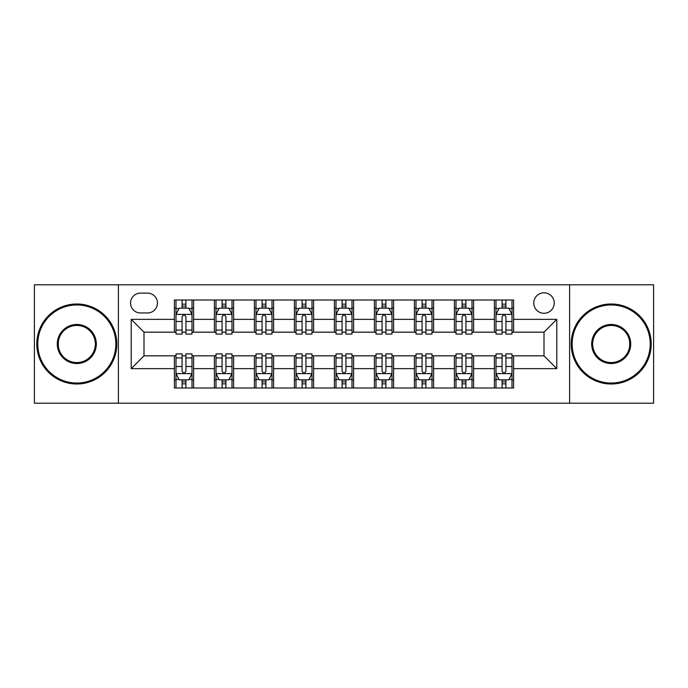<?xml version="1.0" encoding="UTF-8"?>
<svg xmlns="http://www.w3.org/2000/svg" width="688" height="688" viewBox="0 0 688 688"><rect width="100%" height="100%" fill="white"/><g stroke="black" fill="none" stroke-linecap="round" stroke-linejoin="round"><path stroke-width="1.03" d="M544.002 292.804A10.243 10.243 0 0 0 533.759 303.038A10.243 10.243 0 0 0 544.002 313.281A10.243 10.243 0 0 0 554.244 303.038A10.243 10.243 0 0 0 544.002 292.804M569.604 403.202L653.6 403.202L653.6 284.798L569.604 284.798L569.604 403.202L118.396 403.202L118.396 284.798L34.4 284.798L34.4 403.202L118.396 403.202M140.481 312.963L147.516 312.963A9.916 9.916 0 0 0 157.44 303.038A9.916 9.916 0 0 0 147.516 293.122L140.481 293.122A9.916 9.916 0 0 0 130.557 303.038A9.916 9.916 0 0 0 140.481 312.963M569.604 284.798L118.396 284.798M174.399 368.639L131.202 368.639L131.202 319.361L174.399 319.361L174.399 332.158L143.998 332.158L143.998 355.842L174.399 355.842L174.399 387.998L513.601 387.998L513.601 355.842L544.002 355.842L544.002 332.158L513.601 332.158L513.601 319.361L556.798 319.361L556.798 368.639L513.601 368.639M513.601 319.361L513.601 300.002L174.399 300.002L174.399 319.361M494.397 300.002L494.397 332.158L495.996 332.158M502.077 332.158L505.921 332.158M512.001 332.158L513.601 332.158M494.397 332.158L472.002 332.158M454.398 300.002L454.398 332.158L455.998 332.158M462.078 332.158L465.922 332.158M454.398 332.158L432.004 332.158M414.4 300.002L414.4 332.158L415.999 332.158M422.079 332.158L425.924 332.158M414.4 332.158L391.997 332.158M374.401 300.002L374.401 332.158L376.001 332.158M382.081 332.158L385.916 332.158M374.401 332.158L351.998 332.158M334.402 300.002L334.402 332.158L336.002 332.158M342.082 332.158L345.918 332.158M334.402 332.158L311.999 332.158M294.404 300.002L294.404 332.158L296.003 332.158M302.084 332.158L305.919 332.158M294.404 332.158L272.001 332.158M254.397 300.002L254.397 332.158L255.996 332.158M262.076 332.158L265.921 332.158M254.397 332.158L232.002 332.158M214.398 300.002L214.398 332.158L215.998 332.158M222.078 332.158L225.922 332.158M214.398 332.158L192.004 332.158M174.399 332.158L175.999 332.158M182.079 332.158L185.923 332.158M174.399 355.842L175.999 355.842M182.079 355.842L185.923 355.842M192.004 355.842L193.603 355.842L193.603 387.998M215.998 355.842L193.603 355.842M222.078 355.842L225.922 355.842M232.002 355.842L233.602 355.842L233.602 387.998M255.996 355.842L233.602 355.842M262.076 355.842L265.921 355.842M272.001 355.842L273.6 355.842L273.6 387.998M296.003 355.842L273.6 355.842M302.084 355.842L305.919 355.842M311.999 355.842L313.599 355.842L313.599 387.998M336.002 355.842L313.599 355.842M342.082 355.842L345.918 355.842M351.998 355.842L353.598 355.842L353.598 387.998M376.001 355.842L353.598 355.842M382.081 355.842L385.916 355.842M391.997 355.842L393.596 355.842L393.596 387.998M415.999 355.842L393.596 355.842M422.079 355.842L425.924 355.842M432.004 355.842L433.603 355.842L433.603 387.998M455.998 355.842L433.603 355.842M462.078 355.842L465.922 355.842M472.002 355.842L473.602 355.842L473.602 387.998M495.996 355.842L473.602 355.842M502.077 355.842L505.921 355.842M512.001 355.842L513.601 355.842M193.603 300.002L193.603 332.158M174.399 308L175.999 308M182.079 308L185.923 308M192.004 308L193.603 308M174.399 380L175.999 380M182.079 380L185.923 380M192.004 380L193.603 380M214.398 355.842L214.398 387.998M233.602 300.002L233.602 332.158M214.398 308L215.998 308M222.078 308L225.922 308M232.002 308L233.602 308M214.398 380L215.998 380M222.078 380L225.922 380M232.002 380L233.602 380M254.397 355.842L254.397 387.998M254.397 380L255.996 380M262.076 380L265.921 380M272.001 380L273.6 380M273.6 300.002L273.6 332.158M254.397 308L255.996 308M262.076 308L265.921 308M272.001 308L273.6 308M294.404 355.842L294.404 387.998M294.404 380L296.003 380M302.084 380L305.919 380M311.999 380L313.599 380M313.599 300.002L313.599 332.158M294.404 308L296.003 308M302.084 308L305.919 308M311.999 308L313.599 308M334.402 355.842L334.402 387.998M334.402 380L336.002 380M342.082 380L345.918 380M351.998 380L353.598 380M353.598 300.002L353.598 332.158M334.402 308L336.002 308M342.082 308L345.918 308M351.998 308L353.598 308M374.401 355.842L374.401 387.998M374.401 380L376.001 380M382.081 380L385.916 380M391.997 380L393.596 380M393.596 300.002L393.596 332.158M374.401 308L376.001 308M382.081 308L385.916 308M391.997 308L393.596 308M414.4 355.842L414.4 387.998M414.4 380L415.999 380M422.079 380L425.924 380M432.004 380L433.603 380M433.603 300.002L433.603 332.158M414.4 308L415.999 308M422.079 308L425.924 308M432.004 308L433.603 308M454.398 355.842L454.398 387.998M454.398 380L455.998 380M462.078 380L465.922 380M472.002 380L473.602 380M473.602 300.002L473.602 332.158M454.398 308L455.998 308M462.078 308L465.922 308M472.002 308L473.602 308M494.397 355.842L494.397 387.998M494.397 380L495.996 380M502.077 380L505.921 380M512.001 380L513.601 380M494.397 308L495.996 308M502.077 308L505.921 308M512.001 308L513.601 308M143.998 332.158L131.202 319.361M143.998 355.842L131.202 368.639M556.798 319.361L544.002 332.158M556.798 368.639L544.002 355.842M185.923 304.156L182.079 304.156M192.004 330.068L185.923 330.068L185.923 334.084L192.004 334.084L192.004 314.562L188.796 308.164L179.198 308.164L175.999 314.562L175.999 334.084L182.079 334.084L182.079 330.068L175.999 330.068M175.999 314.562L175.999 300.002M192.004 314.562L192.004 300.002M182.079 308.164L182.079 300.002M185.923 300.002L185.923 308.164M185.923 330.068L185.923 316.962C184.642 314.493 183.361 314.493 182.079 316.962L182.079 330.068M182.079 383.844L185.923 383.844M175.999 357.932L182.079 357.932L182.079 353.916L175.999 353.916L175.999 373.438L179.198 379.836L188.796 379.836L192.004 373.438L192.004 353.916L185.923 353.916L185.923 357.932L192.004 357.932M192.004 373.438L192.004 387.998M175.999 373.438L175.999 387.998M185.923 379.836L185.923 387.998M182.079 387.998L182.079 379.836M182.079 357.932L182.079 371.038C183.361 373.507 184.642 373.507 185.923 371.038L185.923 357.932M225.922 304.156L222.078 304.156M232.002 330.068L225.922 330.068L225.922 334.084L232.002 334.084L232.002 314.562L228.803 308.164L219.197 308.164L215.998 314.562L215.998 334.084L222.078 334.084L222.078 330.068L215.998 330.068M215.998 314.562L215.998 300.002M232.002 314.562L232.002 300.002M222.078 308.164L222.078 300.002M225.922 300.002L225.922 308.164M225.922 330.068L225.922 316.962C224.641 314.493 223.359 314.493 222.078 316.962L222.078 330.068M265.921 304.156L262.076 304.156M272.001 330.068L265.921 330.068L265.921 334.084L272.001 334.084L272.001 314.562L268.802 308.164L259.204 308.164L255.996 314.562L255.996 334.084L262.076 334.084L262.076 330.068L255.996 330.068M255.996 314.562L255.996 300.002M272.001 314.562L272.001 300.002M262.076 308.164L262.076 300.002M265.921 300.002L265.921 308.164M265.921 330.068L265.921 316.962C264.639 314.493 263.358 314.493 262.076 316.962L262.076 330.068M305.919 304.156L302.084 304.156M311.999 330.068L305.919 330.068L305.919 334.084L311.999 334.084L311.999 314.562L308.8 308.164L299.203 308.164L296.003 314.562L296.003 334.084L302.084 334.084L302.084 330.068L296.003 330.068M296.003 314.562L296.003 300.002M311.999 314.562L311.999 300.002M302.084 308.164L302.084 300.002M305.919 300.002L305.919 308.164M305.919 330.068L305.919 316.962C304.638 314.493 303.365 314.493 302.084 316.962L302.084 330.068M222.078 383.844L225.922 383.844M215.998 357.932L222.078 357.932L222.078 353.916L215.998 353.916L215.998 373.438L219.197 379.836L228.803 379.836L232.002 373.438L232.002 353.916L225.922 353.916L225.922 357.932L232.002 357.932M232.002 373.438L232.002 387.998M215.998 373.438L215.998 387.998M225.922 379.836L225.922 387.998M222.078 387.998L222.078 379.836M222.078 357.932L222.078 371.038C223.359 373.507 224.641 373.507 225.922 371.038L225.922 357.932M262.076 383.844L265.921 383.844M255.996 357.932L262.076 357.932L262.076 353.916L255.996 353.916L255.996 373.438L259.204 379.836L268.802 379.836L272.001 373.438L272.001 353.916L265.921 353.916L265.921 357.932L272.001 357.932M272.001 373.438L272.001 387.998M255.996 373.438L255.996 387.998M265.921 379.836L265.921 387.998M262.076 387.998L262.076 379.836M262.076 357.932L262.076 371.038C263.358 373.507 264.639 373.507 265.921 371.038L265.921 357.932M302.084 383.844L305.919 383.844M296.003 357.932L302.084 357.932L302.084 353.916L296.003 353.916L296.003 373.438L299.203 379.836L308.8 379.836L311.999 373.438L311.999 353.916L305.919 353.916L305.919 357.932L311.999 357.932M311.999 373.438L311.999 387.998M296.003 373.438L296.003 387.998M305.919 379.836L305.919 387.998M302.084 387.998L302.084 379.836M302.084 357.932L302.084 371.038C303.356 373.507 304.638 373.507 305.919 371.038L305.919 357.932M345.918 304.156L342.082 304.156M351.998 330.068L345.918 330.068L345.918 334.084L351.998 334.084L351.998 314.562L348.799 308.164L339.201 308.164L336.002 314.562L336.002 334.084L342.082 334.084L342.082 330.068L336.002 330.068M336.002 314.562L336.002 300.002M351.998 314.562L351.998 300.002M342.082 308.164L342.082 300.002M345.918 300.002L345.918 308.164M345.918 330.068L345.918 316.962C344.645 314.493 343.364 314.493 342.082 316.962L342.082 330.068M342.082 383.844L345.918 383.844M336.002 357.932L342.082 357.932L342.082 353.916L336.002 353.916L336.002 373.438L339.201 379.836L348.799 379.836L351.998 373.438L351.998 353.916L345.918 353.916L345.918 357.932L351.998 357.932M351.998 373.438L351.998 387.998M336.002 373.438L336.002 387.998M345.918 379.836L345.918 387.998M342.082 387.998L342.082 379.836M342.082 357.932L342.082 371.038C343.355 373.507 344.636 373.507 345.918 371.038L345.918 357.932M76.798 304.956A39.044 39.044 0 0 0 37.763 344A39.044 39.044 0 0 0 76.798 383.044A39.044 39.044 0 0 0 115.842 344A39.044 39.044 0 0 0 76.798 304.956M76.798 383.999A39.999 39.999 0 0 1 36.799 344A39.999 39.999 0 0 1 76.798 304.001A39.999 39.999 0 0 1 116.797 344A39.999 39.999 0 0 1 76.798 383.999M76.798 324.478A19.522 19.522 0 0 1 96.32 344A19.522 19.522 0 0 1 76.798 363.522A19.522 19.522 0 0 1 57.276 344A19.522 19.522 0 0 1 76.798 324.478M76.798 362.559A18.559 18.559 0 0 0 95.357 344A18.559 18.559 0 0 0 76.798 325.441A18.559 18.559 0 0 0 58.239 344A18.559 18.559 0 0 0 76.798 362.559M611.202 304.956A39.044 39.044 0 0 0 572.158 344A39.044 39.044 0 0 0 611.202 383.044A39.044 39.044 0 0 0 650.237 344A39.044 39.044 0 0 0 611.202 304.956M611.202 383.999A39.999 39.999 0 0 1 571.203 344A39.999 39.999 0 0 1 611.202 304.001A39.999 39.999 0 0 1 651.201 344A39.999 39.999 0 0 1 611.202 383.999M611.202 324.478A19.522 19.522 0 0 1 630.724 344A19.522 19.522 0 0 1 611.202 363.522A19.522 19.522 0 0 1 591.68 344A19.522 19.522 0 0 1 611.202 324.478M611.202 362.559A18.559 18.559 0 0 0 629.761 344A18.559 18.559 0 0 0 611.202 325.441A18.559 18.559 0 0 0 592.643 344A18.559 18.559 0 0 0 611.202 362.559M385.916 304.156L382.081 304.156M391.997 330.068L385.916 330.068L385.916 334.084L391.997 334.084L391.997 314.562L388.797 308.164L379.2 308.164L376.001 314.562L376.001 334.084L382.081 334.084L382.081 330.068L376.001 330.068M376.001 314.562L376.001 300.002M391.997 314.562L391.997 300.002M382.081 308.164L382.081 300.002M385.916 300.002L385.916 308.164M385.916 330.068L385.916 316.962C384.644 314.493 383.362 314.493 382.081 316.962L382.081 330.068M382.081 383.844L385.916 383.844M376.001 357.932L382.081 357.932L382.081 353.916L376.001 353.916L376.001 373.438L379.2 379.836L388.797 379.836L391.997 373.438L391.997 353.916L385.916 353.916L385.916 357.932L391.997 357.932M391.997 373.438L391.997 387.998M376.001 373.438L376.001 387.998M385.916 379.836L385.916 387.998M382.081 387.998L382.081 379.836M382.081 357.932L382.081 371.038C383.362 373.507 384.635 373.507 385.916 371.038L385.916 357.932M425.924 304.156L422.079 304.156M432.004 330.068L425.924 330.068L425.924 334.084L432.004 334.084L432.004 314.562L428.796 308.164L419.198 308.164L415.999 314.562L415.999 334.084L422.079 334.084L422.079 330.068L415.999 330.068M415.999 314.562L415.999 300.002M432.004 314.562L432.004 300.002M422.079 308.164L422.079 300.002M425.924 300.002L425.924 308.164M425.924 330.068L425.924 316.962C424.642 314.493 423.361 314.493 422.079 316.962L422.079 330.068M422.079 383.844L425.924 383.844M415.999 357.932L422.079 357.932L422.079 353.916L415.999 353.916L415.999 373.438L419.198 379.836L428.796 379.836L432.004 373.438L432.004 353.916L425.924 353.916L425.924 357.932L432.004 357.932M432.004 373.438L432.004 387.998M415.999 373.438L415.999 387.998M425.924 379.836L425.924 387.998M422.079 387.998L422.079 379.836M422.079 357.932L422.079 371.038C423.361 373.507 424.642 373.507 425.924 371.038L425.924 357.932M465.922 304.156L462.078 304.156M472.002 330.068L465.922 330.068L465.922 334.084L472.002 334.084L472.002 314.562L468.803 308.164L459.197 308.164L455.998 314.562L455.998 334.084L462.078 334.084L462.078 330.068L455.998 330.068M455.998 314.562L455.998 300.002M472.002 314.562L472.002 300.002M462.078 308.164L462.078 300.002M465.922 300.002L465.922 308.164M465.922 330.068L465.922 316.962C464.641 314.493 463.359 314.493 462.078 316.962L462.078 330.068M462.078 383.844L465.922 383.844M455.998 357.932L462.078 357.932L462.078 353.916L455.998 353.916L455.998 373.438L459.197 379.836L468.803 379.836L472.002 373.438L472.002 353.916L465.922 353.916L465.922 357.932L472.002 357.932M472.002 373.438L472.002 387.998M455.998 373.438L455.998 387.998M465.922 379.836L465.922 387.998M462.078 387.998L462.078 379.836M462.078 357.932L462.078 371.038C463.359 373.507 464.641 373.507 465.922 371.038L465.922 357.932M505.921 304.156L502.077 304.156M512.001 330.068L505.921 330.068L505.921 334.084L512.001 334.084L512.001 314.562L508.802 308.164L499.204 308.164L495.996 314.562L495.996 334.084L502.077 334.084L502.077 330.068L495.996 330.068M495.996 314.562L495.996 300.002M512.001 314.562L512.001 300.002M502.077 308.164L502.077 300.002M505.921 300.002L505.921 308.164M505.921 330.068L505.921 316.962C504.639 314.493 503.358 314.493 502.077 316.962L502.077 330.068M502.077 383.844L505.921 383.844M495.996 357.932L502.077 357.932L502.077 353.916L495.996 353.916L495.996 373.438L499.204 379.836L508.802 379.836L512.001 373.438L512.001 353.916L505.921 353.916L505.921 357.932L512.001 357.932M512.001 373.438L512.001 387.998M495.996 373.438L495.996 387.998M505.921 379.836L505.921 387.998M502.077 387.998L502.077 379.836M502.077 357.932L502.077 371.038C503.358 373.507 504.639 373.507 505.921 371.038L505.921 357.932M214.398 368.639L193.603 368.639M214.398 319.361L193.603 319.361M254.397 319.361L233.602 319.361M254.397 368.639L233.602 368.639M294.404 319.361L273.6 319.361M294.404 368.639L273.6 368.639M334.402 319.361L313.599 319.361M334.402 368.639L313.599 368.639M374.401 319.361L353.598 319.361M374.401 368.639L353.598 368.639M414.4 319.361L393.596 319.361M414.4 368.639L393.596 368.639M454.398 319.361L433.603 319.361M454.398 368.639L433.603 368.639M494.397 319.361L473.602 319.361M494.397 368.639L473.602 368.639M191.918 314.399L176.076 314.399M175.999 308.542L179.009 308.542M188.994 308.542L192.004 308.542M182.079 321.494L175.999 321.494M192.004 321.494L185.923 321.494M185.923 306.194L182.079 306.194M176.076 373.601L191.918 373.601M192.004 379.458L188.994 379.458M179.009 379.458L175.999 379.458M185.923 366.506L192.004 366.506M175.999 366.506L182.079 366.506M182.079 381.806L185.923 381.806M231.916 314.399L216.084 314.399M215.998 308.542L219.008 308.542M228.992 308.542L232.002 308.542M222.078 321.494L215.998 321.494M232.002 321.494L225.922 321.494M225.922 306.194L222.078 306.194M271.923 314.399L256.082 314.399M255.996 308.542L259.006 308.542M268.991 308.542L272.001 308.542M262.076 321.494L255.996 321.494M272.001 321.494L265.921 321.494M265.921 306.194L262.076 306.194M311.922 314.399L296.081 314.399M296.003 308.542L299.005 308.542M308.989 308.542L311.999 308.542M302.084 321.494L296.003 321.494M311.999 321.494L305.919 321.494M305.919 306.194L302.084 306.194M216.084 373.601L231.916 373.601M232.002 379.458L228.992 379.458M219.008 379.458L215.998 379.458M225.922 366.506L232.002 366.506M215.998 366.506L222.078 366.506M222.078 381.806L225.922 381.806M256.082 373.601L271.923 373.601M272.001 379.458L268.991 379.458M259.006 379.458L255.996 379.458M265.921 366.506L272.001 366.506M255.996 366.506L262.076 366.506M262.076 381.806L265.921 381.806M296.081 373.601L311.922 373.601M311.999 379.458L308.989 379.458M299.005 379.458L296.003 379.458M305.919 366.506L311.999 366.506M296.003 366.506L302.084 366.506M302.084 381.806L305.919 381.806M351.921 314.399L336.079 314.399M336.002 308.542L339.012 308.542M348.988 308.542L351.998 308.542M342.082 321.494L336.002 321.494M351.998 321.494L345.918 321.494M345.918 306.194L342.082 306.194M336.079 373.601L351.921 373.601M351.998 379.458L348.988 379.458M339.012 379.458L336.002 379.458M345.918 366.506L351.998 366.506M336.002 366.506L342.082 366.506M342.082 381.806L345.918 381.806M391.919 314.399L376.078 314.399M376.001 308.542L379.011 308.542M388.995 308.542L391.997 308.542M382.081 321.494L376.001 321.494M391.997 321.494L385.916 321.494M385.916 306.194L382.081 306.194M376.078 373.601L391.919 373.601M391.997 379.458L388.995 379.458M379.011 379.458L376.001 379.458M385.916 366.506L391.997 366.506M376.001 366.506L382.081 366.506M382.081 381.806L385.916 381.806M431.918 314.399L416.077 314.399M415.999 308.542L419.009 308.542M428.994 308.542L432.004 308.542M422.079 321.494L415.999 321.494M432.004 321.494L425.924 321.494M425.924 306.194L422.079 306.194M416.077 373.601L431.918 373.601M432.004 379.458L428.994 379.458M419.009 379.458L415.999 379.458M425.924 366.506L432.004 366.506M415.999 366.506L422.079 366.506M422.079 381.806L425.924 381.806M471.916 314.399L456.084 314.399M455.998 308.542L459.008 308.542M468.992 308.542L472.002 308.542M462.078 321.494L455.998 321.494M472.002 321.494L465.922 321.494M465.922 306.194L462.078 306.194M456.084 373.601L471.916 373.601M472.002 379.458L468.992 379.458M459.008 379.458L455.998 379.458M465.922 366.506L472.002 366.506M455.998 366.506L462.078 366.506M462.078 381.806L465.922 381.806M511.924 314.399L496.082 314.399M495.996 308.542L499.006 308.542M508.991 308.542L512.001 308.542M502.077 321.494L495.996 321.494M512.001 321.494L505.921 321.494M505.921 306.194L502.077 306.194M496.082 373.601L511.924 373.601M512.001 379.458L508.991 379.458M499.006 379.458L495.996 379.458M505.921 366.506L512.001 366.506M495.996 366.506L502.077 366.506M502.077 381.806L505.921 381.806"/></g></svg>
